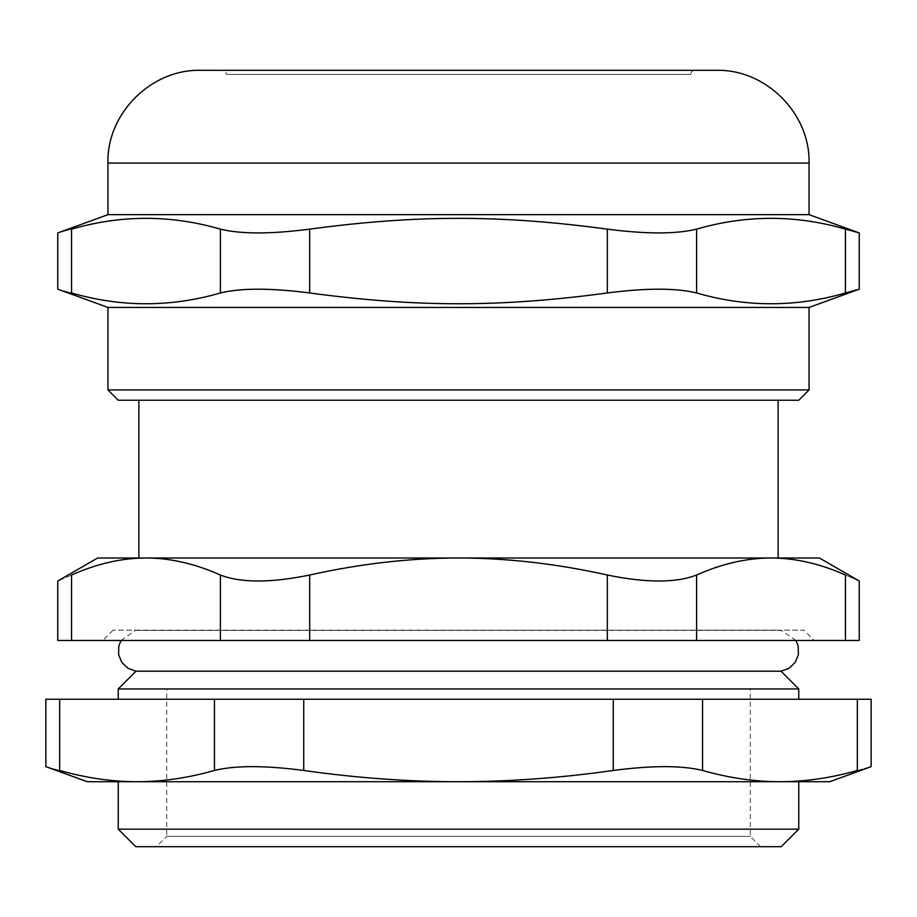 <?xml version="1.0" encoding="UTF-8"?>
<svg xmlns="http://www.w3.org/2000/svg" width="917" height="917" viewBox="0 0 917 917"><rect width="100%" height="100%" fill="white"/><g stroke="black" fill="none" stroke-linecap="round" stroke-linejoin="round"><path stroke-width="0.69" stroke-dasharray="4.58 3.44" d="M226.51 74.437L690.49 74.437L226.51 74.437L690.49 74.437L226.51 74.437L225.33 71.537L222.384 70.311L694.616 70.311L222.384 70.311M760.594 846.689L750.289 836.384L750.289 688.942L166.711 688.942L750.289 688.942L166.711 688.942L166.711 836.384L750.289 836.384L166.711 836.384L156.406 846.689L760.594 846.689L156.406 846.689M798.753 400.248L118.247 400.248M778.132 400.248L138.868 400.248L778.132 400.248M107.942 389.931L809.058 389.931M809.058 307.447L107.942 307.447M716.269 70.311L200.731 70.311M220.389 229.135C170.78 214.75 121.17 214.75 71.572 229.135C53.197 234.179 53.197 234.179 71.572 229.135L71.572 292.97C53.197 287.927 53.197 287.927 71.572 292.97C121.17 307.355 170.78 307.355 220.389 292.97L220.389 229.135C240.965 234.179 270.733 234.179 309.682 229.135L309.682 292.97C270.733 287.927 240.965 287.927 220.389 292.97M309.682 292.97C416.788 307.355 500.212 307.355 607.318 292.97L607.318 229.135C500.212 214.75 416.788 214.75 309.682 229.135M607.318 229.135C646.267 234.179 676.035 234.179 696.611 229.135L696.611 292.97C676.035 287.927 646.267 287.927 607.318 292.97M696.611 292.97C746.22 307.355 795.83 307.355 845.428 292.97L845.428 229.135L859.24 232.918M859.24 289.187L845.428 292.97M845.428 229.135C795.83 214.75 746.22 214.75 696.611 229.135M809.058 214.658L107.942 214.658M87.321 781.731L779.954 781.731C805.344 781.685 831.134 777.925 857.338 770.463C875.712 765.374 875.712 765.374 857.338 770.463L857.338 699.247L871.15 699.247M857.338 699.247L702.56 699.247L702.56 770.463C681.984 765.374 652.216 765.374 613.267 770.463L613.267 699.247L702.56 699.247M613.267 699.247L303.733 699.247L303.733 770.463C356.128 777.925 407.721 781.685 458.5 781.731C509.279 781.685 560.872 777.925 613.267 770.463M303.733 770.463C264.784 765.374 235.016 765.374 214.44 770.463L214.44 699.247L303.733 699.247M214.44 699.247L59.662 699.247L59.662 770.463C41.288 765.374 41.288 765.374 59.662 770.463C85.866 777.925 111.656 781.685 137.046 781.731C162.447 781.685 188.237 777.925 214.44 770.463M45.85 699.247L59.662 699.247M798.753 699.247L118.247 699.247L798.753 699.247M702.56 770.463C728.763 777.925 754.553 781.685 779.954 781.731L829.679 781.731M779.954 781.731L137.046 781.731M118.247 781.731L798.753 781.731M118.247 829.163L798.753 829.163M135.785 671.175L781.215 671.175M795.979 640.479L781.215 630.403L135.785 630.403L781.215 630.174M781.215 671.416L135.785 671.416M71.572 640.479L220.389 640.479L220.389 575.016C195.012 563.703 170.218 558.029 145.975 557.995C121.743 558.029 96.938 563.703 71.572 575.016C53.197 583.017 53.197 583.017 71.572 575.016L71.572 640.479L57.76 640.479M220.389 575.016C240.965 583.017 270.733 583.017 309.682 575.016L309.682 640.479L220.389 640.479M309.682 640.479L607.318 640.479L607.318 575.016C556.573 563.703 506.963 558.029 458.5 557.995C410.037 558.029 360.427 563.703 309.682 575.016M607.318 575.016C646.267 583.017 676.035 583.017 696.611 575.016L696.611 640.479L607.318 640.479M696.611 640.479L845.428 640.479L845.428 575.016C863.803 583.017 863.803 583.017 845.428 575.016C820.062 563.703 795.257 558.029 771.025 557.995C746.782 558.029 721.988 563.703 696.611 575.016M859.24 640.479L845.428 640.479M814.216 640.479L102.784 640.479L814.216 640.479L803.9 630.174L113.1 630.174L803.9 630.174M781.215 846.689L135.785 846.689M798.753 688.942L118.247 688.942M819.374 557.995L97.626 557.995M778.132 557.995L138.868 557.995M145.975 557.995L458.5 557.995M809.058 163.1L107.942 163.1M690.49 74.437L691.67 71.537L694.616 70.311M121.021 640.479L135.785 630.174M113.1 630.174L102.784 640.479"/><path stroke-width="1.38" d="M166.711 688.942L750.289 688.942M118.247 400.248L798.753 400.248L809.058 389.931L107.942 389.931L118.247 400.248M107.942 389.931L107.942 307.447L809.058 307.447L809.058 389.931M809.058 214.658L107.942 214.658L107.942 163.1C106.659 113.525 151.145 69.027 200.731 70.311L716.269 70.311C765.844 69.027 810.341 113.525 809.058 163.1L809.058 214.658L859.24 232.918L845.428 229.135L845.428 292.97L859.24 289.187L809.058 307.447M71.572 229.135C53.197 234.179 53.197 234.179 71.572 229.135C121.17 214.75 170.78 214.75 220.389 229.135L220.389 292.97C170.78 307.355 121.17 307.355 71.572 292.97C53.197 287.927 53.197 287.927 71.572 292.97L71.572 229.135M845.428 292.97C795.83 307.355 746.22 307.355 696.611 292.97L696.611 229.135C746.22 214.75 795.83 214.75 845.428 229.135M696.611 229.135C676.035 234.179 646.267 234.179 607.318 229.135L607.318 292.97C646.267 287.927 676.035 287.927 696.611 292.97M607.318 292.97C500.212 307.355 416.788 307.355 309.682 292.97L309.682 229.135C270.733 234.179 240.965 234.179 220.389 229.135M220.389 292.97C240.965 287.927 270.733 287.927 309.682 292.97M309.682 229.135C416.788 214.75 500.212 214.75 607.318 229.135M798.753 829.163L798.753 781.731L779.954 781.731L829.679 781.731L871.15 766.646L871.15 699.247L857.338 699.247L857.338 770.463C875.712 765.374 875.712 765.374 857.338 770.463C831.134 777.925 805.344 781.685 779.954 781.731L87.321 781.731L45.85 766.646L45.85 699.247L214.44 699.247L214.44 770.463C188.237 777.925 162.447 781.685 137.046 781.731L118.247 781.731L118.247 829.163L135.785 846.689L781.215 846.689L798.753 829.163L118.247 829.163M214.44 770.463C235.016 765.374 264.784 765.374 303.733 770.463L303.733 699.247L214.44 699.247M303.733 699.247L613.267 699.247L613.267 770.463C652.216 765.374 681.984 765.374 702.56 770.463L702.56 699.247L613.267 699.247M702.56 699.247L857.338 699.247M779.954 781.731C754.553 781.685 728.763 777.925 702.56 770.463M137.046 781.731C111.656 781.685 85.866 777.925 59.662 770.463C41.288 765.374 41.288 765.374 59.662 770.463L59.662 699.247M613.267 770.463C560.872 777.925 509.279 781.685 458.5 781.731C407.721 781.685 356.128 777.925 303.733 770.463M135.785 671.175L781.215 671.175L135.785 671.175L127.876 668.241L121.812 662.372L118.602 654.578L118.786 646.141L121.021 640.479M71.572 575.016C53.197 583.017 53.197 583.017 71.572 575.016C96.938 563.703 121.743 558.029 145.975 557.995C170.218 558.029 195.012 563.703 220.389 575.016L220.389 640.479L71.572 640.479L71.572 575.016M138.868 400.248L138.868 557.995L145.975 557.995L97.626 557.995L57.76 581.023L57.76 640.479L71.572 640.479M845.428 640.479L859.24 640.479L859.24 581.023L819.374 557.995L771.025 557.995C795.257 558.029 820.062 563.703 845.428 575.016C863.803 583.017 863.803 583.017 845.428 575.016L845.428 640.479L696.611 640.479L696.611 575.016C721.988 563.703 746.782 558.029 771.025 557.995L458.5 557.995C506.963 558.029 556.573 563.703 607.318 575.016L607.318 640.479L696.611 640.479M607.318 640.479L309.682 640.479L309.682 575.016C270.733 583.017 240.965 583.017 220.389 575.016M220.389 640.479L309.682 640.479M696.611 575.016C676.035 583.017 646.267 583.017 607.318 575.016M118.247 699.247L118.247 688.942L798.753 688.942L798.753 699.247M309.682 575.016C360.427 563.703 410.037 558.029 458.5 557.995L778.132 557.995L778.132 400.248M145.975 557.995L458.5 557.995M781.215 671.416L798.753 688.942M107.942 163.1L809.058 163.1M107.942 307.447L57.76 289.187L57.76 232.918L107.942 214.658M859.24 289.187L859.24 232.918M781.215 671.175L789.124 668.241L795.188 662.372L798.398 654.578L798.214 646.141L795.979 640.479M135.785 671.416L118.247 688.942"/></g></svg>

